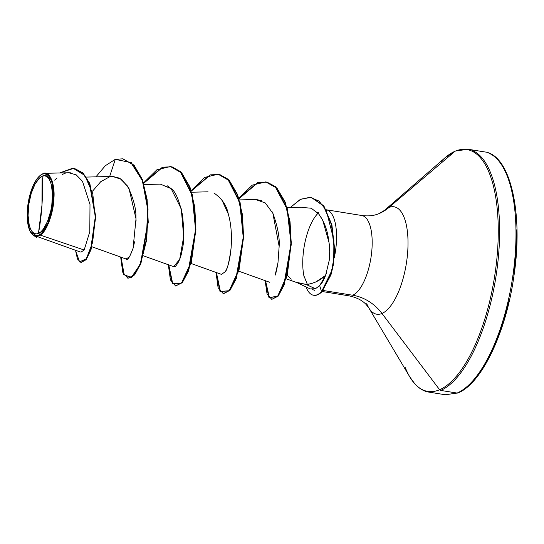 <?xml version="1.0" encoding="UTF-8"?>
<svg xmlns="http://www.w3.org/2000/svg" width="544" height="544" viewBox="0 0 544 544"><rect width="100%" height="100%" fill="white"/><g stroke="black" fill="none" stroke-linecap="round" stroke-linejoin="round"><path stroke-width="0.82" d="M38.434 233.471L41.97 205.129L42.133 176.242C48.355 172.394 53.808 185.694 52.36 199.702C52.027 213.234 44.492 232.084 38.434 233.471A29.39 11.431 99.2 0 1 28.206 210.018A29.39 11.431 99.2 0 1 42.133 176.242A234.287 209.596 -113.1 0 1 41.97 205.129A234.287 209.596 -113.1 0 1 38.434 233.471L40.827 231.914L43.194 229.316L47.518 221.442L50.735 211.045L51.768 205.38L52.489 194.215L51.354 184.674L50.13 180.975L48.532 178.201L46.614 176.446L44.452 175.787L42.133 176.242L39.739 177.8L35.108 183.933L31.266 193.249L28.798 204.333L28.077 215.499L29.213 225.039L30.437 228.738L32.035 231.513L33.952 233.267L36.115 233.927L38.434 233.471M81.008 252.137L84.17 250.002L40.385 235.137C46.628 231.622 53.421 212.901 53.849 199.315C55.42 183.668 49.286 169.653 42.69 173.828L42.269 174.189A31.504 12.254 99.2 0 1 53.23 199.328A31.504 12.254 99.2 0 1 38.298 235.525L38.542 235.844L40.385 235.137L38.454 235.865L38.298 235.525A31.504 12.254 99.2 0 1 29.478 229.86A31.504 12.254 99.2 0 1 38.61 176.909A31.504 12.254 99.2 0 1 42.269 174.189L39.916 175.678M313.827 295.283A39.209 15.252 -80.8 0 0 317.716 294.766L317.322 294.698A39.209 15.252 99.2 0 1 313.432 295.222A39.209 15.252 99.2 0 1 306.082 286.96A39.209 15.252 -80.8 0 0 317.322 294.698L317.716 294.766A39.209 15.252 99.2 0 1 313.745 295.27M488.974 153.224A122.998 47.845 99.2 0 1 513.359 272.265A122.998 47.845 99.2 0 1 457.103 393.06A1.754 1.571 66.9 0 0 457.926 392.958A1.754 1.571 -113.1 0 1 457.103 393.06A122.998 47.845 -80.8 0 0 513.359 272.265A122.998 47.845 -80.8 0 0 488.974 153.224M472.586 150.579A122.998 47.845 99.2 0 1 496.978 269.62A122.998 47.845 99.2 0 1 440.722 390.422L457.103 393.06L440.722 390.422A122.998 47.845 -80.8 0 0 496.978 269.62A122.998 47.845 -80.8 0 0 472.586 150.579M379.127 213.561A46.859 41.922 66.9 0 0 388.831 207.556L455.042 151.259A1.754 1.571 -113.1 0 1 455.41 151.035A1.754 1.571 66.9 0 0 455.042 151.259A122.488 47.648 99.2 0 1 497.665 249.002A122.488 47.648 99.2 0 1 439.62 389.735A1.754 1.571 66.9 0 0 440.722 390.422A1.754 1.571 -113.1 0 1 439.62 389.735A122.488 47.648 -80.8 0 0 497.665 249.002A122.488 47.648 -80.8 0 0 455.042 151.259L388.831 207.556A54.393 21.162 99.2 0 1 407.762 250.968A54.393 21.162 99.2 0 1 381.983 313.466L439.62 389.735L381.983 313.466A54.393 21.162 99.2 0 1 366.751 303.681A54.393 21.162 99.2 0 0 381.983 313.466A46.859 41.922 66.9 0 0 352.709 295.242A46.859 41.922 -113.1 0 1 381.983 313.466A54.393 21.162 99.2 0 0 407.762 250.968A54.393 21.162 99.2 0 0 388.831 207.556A46.859 41.922 -113.1 0 1 379.209 213.527M297.221 282.737L310.182 288.912L315.425 288.742L305.83 284.362C312.603 284.056 319.185 281.092 325.577 275.461L315.846 281.942C311.141 283.784 307.802 284.594 305.83 284.362L315.425 288.742L319.668 285.586L325.577 275.461L326.645 272.564M298.602 283.132L305.83 284.362L296.188 282.241M291.271 279.154L287.259 275.373M318.634 212.711A40.671 15.824 -80.8 0 0 304.062 276.644A40.671 15.824 99.2 0 1 318.07 213.241M323.082 290.469L352.709 295.242A40.671 15.824 -80.8 0 0 371.314 255.299A40.671 15.824 -80.8 0 0 363.249 215.941A40.671 15.824 -80.8 0 1 371.314 255.299A40.671 15.824 -80.8 0 1 352.709 295.242L323.082 290.469M327.896 210.317A40.671 15.824 99.2 0 1 334.247 257.87A40.671 15.824 -80.8 0 0 326.298 209.78M329.65 254.857L329.256 260.236L329.691 251.62L329.093 242.848L322.701 220.164L318.832 214.139L316.798 211.922M255.571 199.512L265.248 202.926L272.857 213.275L279.147 246.357L277.977 262.718L275.114 275.223C275.774 274.081 276.726 269.912 277.977 262.718L279.147 246.357C279.793 237.98 277.766 227.106 273.068 213.738L271.912 211.385M261.671 200.709L256.306 199.505L239.367 199.9M191.06 263.486L221.435 274.366L225.107 271.844C227.168 270.246 229.167 262.262 231.112 247.894L231.472 239.333M221.816 199.798L228.256 213.935C226.705 205.537 221.932 198.56 213.942 192.998M143.378 255.802L173.754 266.682L175.358 266.438C178.935 262.453 181.274 256.537 182.376 248.676C184.11 242.624 184.158 231.445 182.532 215.138C179.126 199.954 175.324 191.114 171.122 188.625L160.364 184.13L144.017 184.525M125.807 258.869C127.31 261.032 129.744 257.475 133.103 248.193L134.558 241.801M136.088 221.109L135.905 216.906C136.15 208.604 133.402 198.37 127.656 186.198L119.809 178.228L112.69 176.44L86.36 177.079M40.385 235.137L84.17 250.002L89.801 231.656L89.998 204.442L82.498 181.349L76.194 174.842L68.796 172.747L44.88 173.325L52.108 180.798L53.802 200.002L49.144 221.605L40.385 235.137M40.841 174.916L42.69 173.828M81.104 262.487L86.081 259.726L90.923 249.934L95.73 216.9L89.821 183.518L82.899 172.876L74.168 168.3L83.001 172.985L89.855 183.586L95.73 216.702L91.038 249.594L86.258 259.502L80.906 262.46L85.857 259.434L90.644 249.526L95.329 216.634L89.454 183.525L82.606 172.917L73.97 168.266L59.622 172.972L72.944 168.137L84.83 175.447L92.779 193.759L95.329 218.43L92.596 242.508L86.346 258.76L79.54 261.875L75.507 250.267L77.466 259.032L80.906 262.46M36.496 237.225L38.454 235.865L36.693 237.286L38.427 235.919L37.584 236.49L35.408 236.422L36.298 237.218M115.287 159.338L105.298 165.743L95.928 176.848L105.298 165.743L115.287 159.338L109.65 176.514L115.287 159.338L122.754 158.828L133.627 165.097L141.889 179.289L146.717 199.315L147.839 222.197L140.617 262.983L134.28 274.829L127.942 278.324L122.733 272.224L120.666 257.054L123.774 274.645L131.233 277.556L139.91 264.806L146.329 239.7L147.648 208.923L142.406 180.71L130.941 162.588L115.287 159.338M90.005 204.49L89.712 202.422M70.489 172.815L68.605 172.747M65.198 173.305L62.315 174.413M56.977 177.97L54.652 180.132M35.877 236.429L36.292 236.742M36.326 236.749L37.645 236.273L30.75 232.424M109.534 176.861L100.769 181.676L92.5 191.196M314.561 290.285L312.12 289.428M307.306 284.281L304.259 276.678M455.042 151.259A122.488 47.648 -80.8 0 0 440.844 161.833A122.488 47.648 99.2 0 1 455.042 151.259M405.334 367.71A122.488 47.648 -80.8 0 0 439.62 389.735A122.488 47.648 99.2 0 1 405.334 367.71M478.462 374.483L487.778 359.897L496.278 341.999L503.628 321.463L509.558 299.091M513.822 275.74L516.27 252.307L516.8 229.69M515.399 208.753L512.115 190.318L507.076 175.08M115.682 159.406L131.328 162.649L142.793 180.751L148.043 208.95L146.73 239.714L140.318 264.826L131.655 277.61L124.188 274.74L121.06 257.196M143.664 183.362L162.615 167.321L171.999 166.818L180.452 171.591L192.44 194.908L195.935 229.201L191.338 262.46L181.948 283.05L172.768 283.866L168.742 264.88M191.338 191.053L210.29 175.005L219.681 174.502L228.126 179.275L240.115 202.599L243.61 236.892L239.02 270.144L229.629 290.734L220.449 291.55L216.417 272.571M239.013 198.737L257.706 182.784L266.982 182.104L275.373 186.572L287.456 209.025L291.326 242.597L287.171 275.72L278.134 296.174L269.416 297.704L265.554 280.779M311.358 197.411L323.782 205.822L331.86 224.74L334.662 249.322L333.322 264.901L330.99 274.795L321.939 291.72L330.976 274.836L333.316 264.962L334.662 249.417L331.901 224.903L323.891 205.979L311.358 197.411M143.528 182.934L156.89 169.776L170.428 166.518L181.308 172.781L189.564 186.973L194.392 206.999L195.52 229.888L188.299 270.674L181.961 282.513L175.624 286.008L170.408 279.915L168.341 264.738L172.339 283.757L181.492 283.05L190.89 262.602L195.527 229.452L192.12 195.16L180.241 171.7L171.829 166.804L162.472 167.171L143.528 182.934M191.202 190.624L204.571 177.46L218.103 174.202L228.983 180.472L237.238 194.664L242.073 214.69L243.195 237.572L235.974 278.365L229.636 290.204L223.298 293.699L218.083 287.599L216.016 272.428L220.021 291.448L229.167 290.734L238.564 270.293L243.209 237.143L239.802 202.851L227.916 179.384L219.504 174.495L210.154 174.862L191.202 190.624M238.884 198.315L252.246 185.15L265.785 181.893L276.556 188.047L284.77 201.98L289.653 221.673L290.897 244.27L283.92 284.607L277.787 296.045L271.782 299.39L267.056 293.978L265.152 280.636L268.988 297.602L277.678 296.181L286.715 275.869L290.924 242.855L287.144 209.277L275.162 186.674L266.812 182.09L257.564 182.634L238.884 198.315M290.258 207.516L300.798 199.172L311.161 197.377L323.496 205.911L331.5 224.835L334.261 249.356L332.914 264.901L330.582 274.768L321.538 291.652L321.939 291.72A39.209 15.252 99.2 0 1 317.716 294.766A39.209 15.252 -80.8 0 0 321.939 291.72L321.538 291.652L331.636 270.987L333.744 258.856L333.894 240.19L326.278 210.426L319.056 201.096L310.141 197.248L300.254 199.444L290.258 207.516M271.782 299.39L278.188 296.113L284.322 284.675L291.298 244.331L290.047 221.734L285.172 202.042L276.95 188.115L265.982 181.927M223.496 293.726L230.03 290.265L236.368 278.426L243.59 237.64L242.468 214.751L237.64 194.725L229.378 180.54L218.3 174.236M175.624 286.008L182.356 282.581L188.693 270.735L195.915 229.949L194.793 207.067L189.958 187.041L181.703 172.849L170.626 166.552M127.942 278.324L134.681 274.89L141.018 263.051L148.24 222.265L147.111 199.376L142.283 179.35L134.028 165.158L122.951 158.862M112.594 176.446L121.693 179.452L129.037 188.612L136.014 218.824L133.056 248.37L129.533 256.809L126.058 258.985L91.916 246.758M167.28 185.81L171.122 188.625L181.274 208.876L183.668 236.681L179.676 259.366L173.679 266.648M228.256 213.935C234.518 234.872 230.554 264.18 225.107 271.844M302.566 207.495L311.263 208.223L318.832 214.139C328.454 227.263 328.63 242.026 329.093 242.848L329.514 247.139M329.256 260.236L325.577 275.461L324.258 278.657C322.939 280.752 324.081 280.384 319.668 285.586L321.538 291.652A39.209 15.252 99.2 0 1 317.322 294.698A39.209 15.252 -80.8 0 0 321.538 291.652L319.668 285.586M38.298 235.525L35.816 236.014L33.497 235.307L31.443 233.43L29.73 230.452L27.567 221.7L27.336 210.385L29.084 198.227L32.531 187.082L34.741 182.43L37.162 178.643L39.705 175.855L42.269 174.189L44.751 173.699L47.07 174.406L49.123 176.29L50.837 179.262L52.149 183.226L53.366 193.453L53.23 199.328L51.483 211.487L48.035 222.632L43.404 231.078L40.861 233.859L38.298 235.525M313.942 295.304L313.548 295.242M326.128 209.753L361.746 215.499C368.41 216.383 374.224 215.723 379.182 213.534L384.438 210.406L445.148 157.678L455.403 151.035L468.044 149.246L484.432 151.892C510.034 154.319 523.709 212.65 513.89 276.223C506.11 332.445 481.556 383.887 457.905 392.965L445.264 394.754L428.883 392.108C423.898 391.354 419.22 388.613 414.861 383.88L409.795 376.91L368.737 307.768L366.003 304.354C362.046 300.179 356.313 297.33 348.799 295.807L322.143 291.509M37.298 236.586L80.417 252.022M191.692 192.216L208.046 191.821M238.734 271.177L269.654 282.254M287.048 207.59L305.463 207.148M286.294 278.82L298.289 283.118M36.339 236.756L34.673 236.157M74.365 168.327L73.97 168.266M122.754 158.828L123.148 158.889M170.428 166.518L170.823 166.58M218.103 174.202L218.504 174.27M223.298 293.699L223.693 293.76M265.785 181.893L266.179 181.954M311.161 197.377L311.556 197.438M30.627 232.227L30.865 232.621M39.719 175.841L40.106 175.508"/></g></svg>
